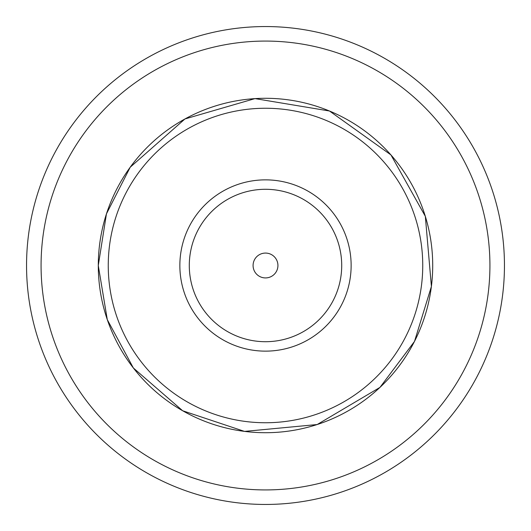 <?xml version="1.0" encoding="UTF-8"?>
<svg xmlns="http://www.w3.org/2000/svg" width="531" height="531" viewBox="0 0 531 531"><rect width="100%" height="100%" fill="white"/><g stroke="black" fill="none" stroke-linecap="round" stroke-linejoin="round"><path stroke-width="0.8" d="M265.5 26.55A238.95 238.95 0 0 0 26.55 265.5A238.95 238.95 0 0 0 265.5 504.45A238.95 238.95 0 0 0 504.45 265.5A238.95 238.95 0 0 0 265.5 26.55M179.856 265.5A85.644 85.644 0 0 1 308.319 191.333A85.644 85.644 0 0 1 308.319 339.667A85.644 85.644 0 0 1 179.856 265.5M189.295 265.5A76.205 76.205 0 0 0 303.606 331.497A76.205 76.205 0 0 0 303.606 199.503A76.205 76.205 0 0 0 189.295 265.5M253.081 265.5A12.419 12.419 0 0 1 271.713 254.741A12.419 12.419 0 0 1 271.713 276.259A12.419 12.419 0 0 1 253.081 265.5M265.5 41.073A224.427 224.427 0 0 1 489.927 265.5A224.427 224.427 0 0 1 265.5 489.927A224.427 224.427 0 0 1 41.073 265.5A224.427 224.427 0 0 1 265.5 41.073M98.288 265.5A167.212 167.212 0 0 1 349.106 120.69A167.212 167.212 0 0 1 349.106 410.31A167.212 167.212 0 0 1 98.288 265.5M108.251 265.5A157.249 157.249 0 0 1 344.121 129.318A157.249 157.249 0 0 1 344.121 401.682A157.249 157.249 0 0 1 108.251 265.5M98.275 265.5L106.459 213.827L130.214 167.212L184.941 118.964L254.999 98.607L329.492 111.006L390.935 154.913L425.331 216.329L431.404 286.461L414.499 341.42L379.97 387.398L317.173 424.541L244.539 431.404L182.651 410.755L133.367 367.99L107.295 319.669L98.275 265.5"/></g></svg>
